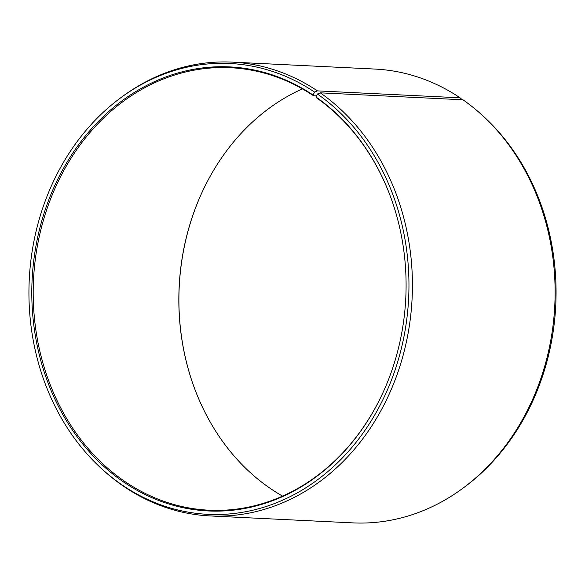 <?xml version="1.0" encoding="UTF-8"?>
<svg xmlns="http://www.w3.org/2000/svg" width="585" height="585" viewBox="0 0 585 585"><rect width="100%" height="100%" fill="white"/><g stroke="black" fill="none" stroke-linecap="round" stroke-linejoin="round"><path stroke-width="0.88" d="M382.327 394.019A221.503 186.396 92.8 0 1 208.925 510.2A221.503 186.396 92.8 0 1 123.055 480.248A221.503 186.396 92.8 0 1 41.593 226.834A221.503 186.396 92.8 0 1 230.446 67.721A221.503 186.396 92.8 0 1 313.509 95.757L313.107 95.033L314.547 92.064L317.384 90.872L460.081 97.812L461.653 99.216L461.419 99.706M316.448 95.896L313.509 95.757M282.599 496.117A221.503 186.396 92.8 0 1 268.69 487.327A221.503 186.396 92.8 0 1 193.182 384.645A221.503 186.396 92.8 0 1 202.593 191.149A221.503 186.396 92.8 0 1 302.401 88.883M193.24 384.82A222.285 187.054 92.8 0 1 202.673 190.981M391.76 200.18A221.503 186.396 92.8 0 0 316.309 97.673L315.915 96.956L317.399 94.017L320.258 92.839L462.947 99.779A227.177 191.178 92.8 0 1 481.192 114.316L482.632 115.611A225.693 189.92 92.8 0 1 464.57 487.005L463.013 488.153A227.177 191.178 92.8 0 1 352.813 522.88L210.117 515.941A227.177 191.178 92.8 0 1 122.053 485.221A227.177 191.178 92.8 0 1 103.808 470.684L102.368 469.389A225.693 189.92 92.8 0 1 120.43 97.995A225.693 189.92 92.8 0 1 314.547 92.064M481.192 114.316A227.177 191.178 92.8 0 1 463.013 488.153M320.258 92.839A227.177 191.178 92.8 0 1 403.811 352.748A227.177 191.178 92.8 0 1 210.117 515.941M317.399 94.017A225.693 189.92 92.8 0 1 381.464 402.56A225.693 189.92 92.8 0 1 120.495 483.832A225.693 189.92 92.8 0 1 102.368 469.389M315.915 96.956A222.285 187.054 92.8 0 1 391.694 200.004A222.285 187.054 92.8 0 1 382.254 394.188A222.285 187.054 92.8 0 1 121.98 480.892A222.285 187.054 92.8 0 1 58.039 178.681A222.285 187.054 92.8 0 1 313.107 95.033M120.43 97.995L121.987 96.847A227.177 191.178 92.8 0 1 232.186 62.12A227.177 191.178 92.8 0 1 317.384 90.872M232.186 62.12L374.883 69.059A227.177 191.178 92.8 0 1 460.081 97.812"/></g></svg>
